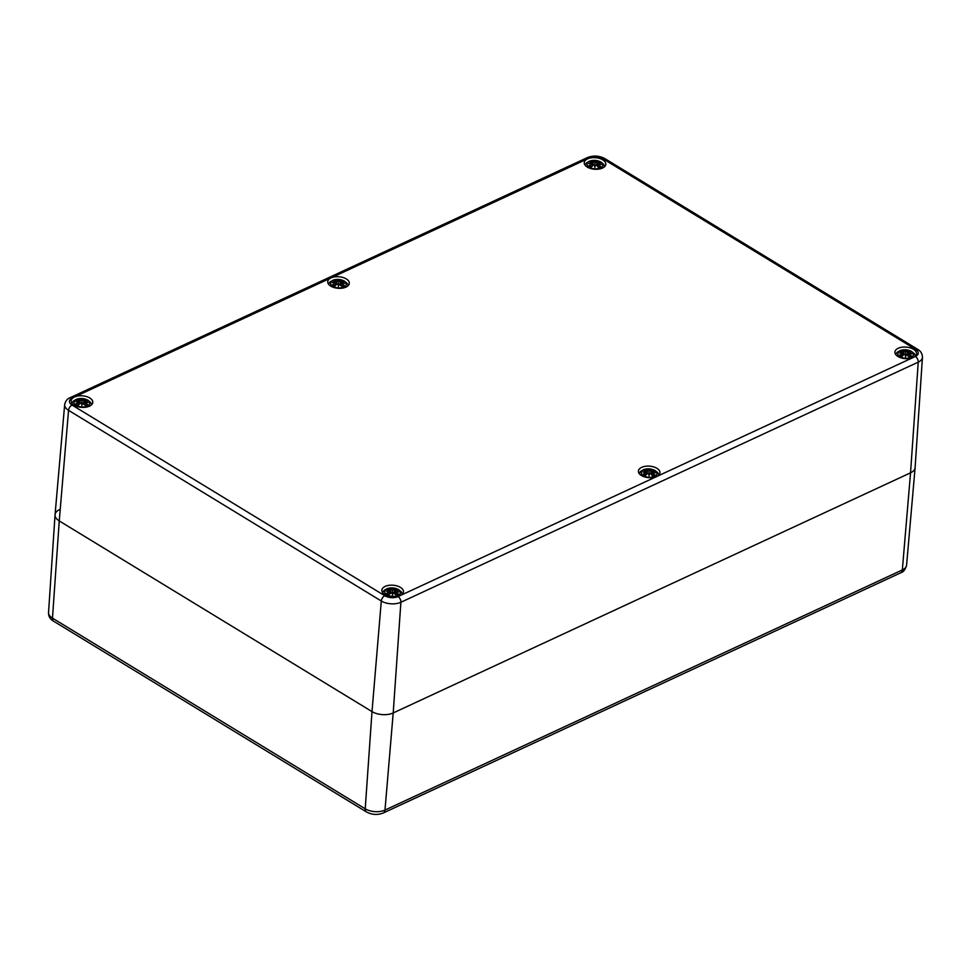 <?xml version="1.0" encoding="UTF-8"?>
<svg xmlns="http://www.w3.org/2000/svg" width="971" height="971" viewBox="0 0 971 971"><rect width="100%" height="100%" fill="white"/><g stroke="black" fill="none" stroke-linecap="round" stroke-linejoin="round"><path stroke-width="1.46" d="M366.407 811.902A6.008 3.508 -58.6 0 1 365.217 808.819L52.47 618.139A6.008 3.508 -58.6 0 0 53.66 621.234L366.407 811.902C371.929 814.863 377.585 815.215 383.363 812.945L900.7 572.817A6.008 3.678 -114.9 0 0 902.338 569.953A14.019 7.489 -175.6 0 0 906.586 565.146L915.107 467.67A15.026 8.035 -175.6 0 1 910.543 472.828L393.206 712.945A15.026 8.035 -175.6 0 1 372.002 711.597L59.255 520.929A15.026 8.035 -175.6 0 1 55.044 514.812A15.026 8.035 -175.6 0 1 59.607 509.569M587.273 167.061A10.815 5.777 -175.6 0 1 584.251 162.63A10.815 5.777 -175.6 0 1 595.478 157.703A10.815 5.777 -175.6 0 1 605.819 164.293A10.815 5.777 -175.6 0 1 598.876 169.088A10.815 5.777 -175.6 0 1 587.273 167.061M330.759 286.129A10.815 5.777 -175.6 0 1 327.737 281.699A10.815 5.777 -175.6 0 1 338.964 276.759A10.815 5.777 -175.6 0 1 349.305 283.35A10.815 5.777 -175.6 0 1 342.362 288.144A10.815 5.777 -175.6 0 1 330.759 286.129M74.245 405.186A10.815 5.777 -175.6 0 1 71.211 400.756A10.815 5.777 -175.6 0 1 82.45 395.816A10.815 5.777 -175.6 0 1 92.791 402.419A10.815 5.777 -175.6 0 1 85.849 407.213A10.815 5.777 -175.6 0 1 74.245 405.186M384.904 594.58A10.815 5.777 -175.6 0 1 381.87 590.15A10.815 5.777 -175.6 0 1 393.109 585.222A10.815 5.777 -175.6 0 1 403.451 591.812A10.815 5.777 -175.6 0 1 396.508 596.607A10.815 5.777 -175.6 0 1 384.904 594.58M641.418 475.523A10.815 5.777 -175.6 0 1 638.396 471.093A10.815 5.777 -175.6 0 1 649.623 466.165A10.815 5.777 -175.6 0 1 659.964 472.756A10.815 5.777 -175.6 0 1 653.022 477.55A10.815 5.777 -175.6 0 1 641.418 475.523M897.932 356.466A10.815 5.777 -175.6 0 1 894.91 352.036A10.815 5.777 -175.6 0 1 906.137 347.096A10.815 5.777 -175.6 0 1 916.478 353.699A10.815 5.777 -175.6 0 1 909.536 358.493A10.815 5.777 -175.6 0 1 897.932 356.466M915.398 356.466L398.049 596.582A9.382 5.013 -175.6 0 1 384.819 595.745L72.072 405.065A9.382 5.013 -175.6 0 1 72.303 397.976A4.503 2.755 -114.9 0 0 70.106 397.697C67.266 398.753 65.458 401.059 64.669 404.604L55.056 514.727A15.026 8.035 4.4 0 0 59.255 520.929L372.002 711.597A15.026 8.035 4.4 0 0 393.206 712.945L910.543 472.828A15.026 8.035 4.4 0 0 915.107 467.585L922.45 357.292C922.329 353.687 920.726 351.029 917.668 349.329A4.503 2.622 -58.6 0 0 915.617 349.378A9.382 5.013 -175.6 0 1 915.398 356.466A4.503 2.755 65.1 0 1 918.238 362.134A13.885 7.416 4.4 0 0 922.45 357.292M589.288 167.243A7.889 4.212 -175.6 0 1 593.038 160.409A7.889 4.212 -175.6 0 1 602.518 166.187A7.889 4.212 -175.6 0 1 589.288 167.243M591.934 164.099A19.505 14.092 125.2 0 0 589.13 165.786L589.543 165.738A19.347 13.982 -54.8 0 1 592.043 164.281L592.14 163.444A19.347 14.286 9.7 0 0 588.754 163.674A19.347 17.806 168.1 0 1 592.152 162.982L592.492 165.798M589.13 165.786A6.809 3.641 -175.6 0 0 591.315 167.121L591.315 167.121A19.505 8.217 -61.6 0 1 593.439 165.009L594.555 164.924L594.883 167.413A19.347 0.789 -75.2 0 0 595.429 164.973L596.534 165.216A19.505 8.873 68.4 0 1 598.439 167.57A6.809 3.641 -175.6 0 0 600.709 166.526A19.505 14.553 -119.3 0 0 598.075 164.487L597.93 163.82A19.347 14.213 -4.9 0 1 601.219 164.475A19.347 17.866 -166.3 0 0 597.942 163.346L598.634 161.368A19.505 10.038 109.4 0 0 596.631 161.926L595.526 161.878A19.347 3.593 -80.5 0 0 595.089 160.737A19.347 2.804 87.8 0 0 594.653 161.817L593.548 161.72A19.505 10.693 -102.5 0 0 591.509 160.919A6.809 3.641 -175.6 0 0 589.239 161.963A19.505 12.744 51.4 0 1 591.994 162.448L592.152 162.982M598.136 162.837A19.505 12.283 -45.4 0 1 600.831 162.703L600.406 162.74M593.439 165.009L593.33 165.058A19.347 8.156 118.4 0 0 591.448 166.903M594.883 167.413L594.701 164.973L593.33 165.058M595.272 165.009L595.272 165.009A19.202 0.777 104.8 0 1 594.92 166.648L595.272 165.034L596.534 165.216M598.318 167.34L598.318 167.34A19.347 8.8 -111.6 0 0 596.631 165.276L595.32 164.961M598.075 164.487L597.966 164.657A19.347 14.444 60.7 0 1 600.284 166.429L600.709 166.526M597.93 163.82L597.711 166.514M597.833 163.844L597.966 164.657L597.833 163.844M601.219 164.475L600.127 164.233L601.219 164.475M597.141 165.81L597.942 163.346M598.015 162.885L597.262 165.956M599.981 166.575L599.981 166.575A6.044 3.229 -175.6 0 1 598.367 167.364L596.619 165.228M596.631 161.926L596.728 162.096A19.347 9.953 -70.6 0 1 598.5 161.587M595.526 161.878L596.728 162.096L596.752 165.373M595.089 160.737L594.798 165.738M593.548 161.72L594.653 161.817M591.885 162.388L591.509 160.919M595.369 162.036L594.98 163.262L594.798 161.999A19.202 2.779 -92.2 0 1 595.089 161.162A19.202 3.556 99.5 0 1 595.369 162.011M591.994 162.448L589.385 161.963M592.007 166.296L592.14 163.444M589.87 163.577L588.754 163.674L589.87 163.577M332.774 286.299A7.889 4.212 -175.6 0 1 336.524 279.466A7.889 4.212 -175.6 0 1 346.004 285.243A7.889 4.212 -175.6 0 1 332.774 286.299M335.42 283.156A19.505 14.092 125.2 0 0 332.604 284.843L333.029 284.794A19.347 13.982 -54.8 0 1 335.517 283.338L335.481 285.353M332.604 284.843A6.809 3.641 -175.6 0 0 334.801 286.178L334.801 286.178A19.505 8.217 -61.6 0 1 336.925 284.078L338.042 283.981L338.369 286.469A19.347 0.789 -75.2 0 0 338.903 284.042L340.008 284.272A19.505 8.873 68.4 0 1 341.926 286.639A6.809 3.641 -175.6 0 0 344.195 285.583A19.505 14.553 -119.3 0 0 341.561 283.556L341.416 282.877A19.347 14.213 -4.9 0 1 344.705 283.532A19.347 17.866 -166.3 0 0 341.428 282.415L342.12 280.425A19.505 10.038 109.4 0 0 340.117 280.983L339 280.935A19.347 3.593 -80.5 0 0 338.576 279.794A19.347 2.804 87.8 0 0 338.139 280.874L337.022 280.789A19.505 10.693 -102.5 0 0 334.995 279.976A6.809 3.641 -175.6 0 0 332.725 281.032A19.505 12.744 51.4 0 1 335.468 281.505L335.638 282.039A19.347 17.806 168.1 0 0 332.24 282.731A19.347 14.286 9.7 0 1 335.614 282.5L335.614 282.5M341.61 281.893A19.505 12.283 -45.4 0 1 344.304 281.772L343.892 281.808M336.925 284.078L336.803 284.127A19.347 8.156 118.4 0 0 334.934 285.959M338.369 286.469L338.187 284.054L336.803 284.127M338.758 284.078L338.758 284.078A19.202 0.777 104.8 0 1 338.406 285.717L338.758 284.09L340.008 284.272M341.804 286.396L341.804 286.396A19.347 8.8 -111.6 0 0 340.117 284.333M341.561 283.556L341.44 283.714A19.347 14.444 60.7 0 1 343.77 285.486L344.195 285.583M341.416 282.877L341.197 285.571M341.307 282.913L341.44 283.714L341.307 282.913M344.705 283.532L343.613 283.289L344.705 283.532M340.627 284.879L341.513 281.918M343.455 285.632L343.455 285.632A6.044 3.229 -175.6 0 1 341.841 286.421L338.806 284.03M340.117 280.983L340.214 281.165A19.347 9.953 -70.6 0 1 341.986 280.643M339 280.935L340.214 281.165L340.238 284.43M338.576 279.794L338.284 284.806M337.022 280.789L338.139 280.874M335.371 281.456L334.995 279.976M338.843 281.092L338.466 282.318L338.272 281.056A19.202 2.779 -92.2 0 1 338.576 280.218A19.202 3.556 99.5 0 1 338.855 281.068M333.356 282.634L332.24 282.731L333.356 282.634M76.26 405.356A7.889 4.212 -175.6 0 1 79.998 398.535A7.889 4.212 -175.6 0 1 89.478 404.312A7.889 4.212 -175.6 0 1 76.26 405.356M78.906 402.225A19.505 14.092 125.2 0 0 76.09 403.9L76.515 403.863A19.347 13.982 -54.8 0 1 79.003 402.395L78.967 404.409M76.09 403.9A6.809 3.641 -175.6 0 0 78.287 405.235L78.287 405.235A19.505 8.217 -61.6 0 1 80.411 403.135L81.528 403.038L81.855 405.526A19.347 0.789 -75.2 0 0 82.389 403.099L83.494 403.329A19.505 8.873 68.4 0 1 85.399 405.696A6.809 3.641 -175.6 0 0 87.669 404.64A19.505 14.553 -119.3 0 0 85.047 402.613L84.902 401.933A19.347 14.213 -4.9 0 1 88.191 402.589A19.347 17.866 -166.3 0 0 84.914 401.472L85.594 399.494A19.505 10.038 109.4 0 0 83.591 400.04L82.486 399.991A19.347 3.593 -80.5 0 0 82.062 398.863A19.347 2.804 87.8 0 0 81.625 399.943L80.508 399.846A19.505 10.693 -102.5 0 0 78.481 399.032A6.809 3.641 -175.6 0 0 76.211 400.088A19.505 12.744 51.4 0 1 78.954 400.562L79.112 401.096A19.347 17.806 168.1 0 0 75.726 401.8A19.347 14.286 9.7 0 1 79.1 401.569L79.1 401.569M85.096 400.962A19.505 12.283 -45.4 0 1 87.791 400.829L87.366 400.865M80.411 403.135L80.29 403.183A19.347 8.156 118.4 0 0 78.42 405.016M81.855 405.526L81.661 403.099L80.29 403.183M82.244 403.135L82.244 403.135A19.202 0.777 104.8 0 1 81.88 404.773L82.232 403.159L83.494 403.329M85.29 405.453L85.29 405.453A19.347 8.8 -111.6 0 0 83.603 403.39M85.047 402.613L84.926 402.771A19.347 14.444 60.7 0 1 87.256 404.543L87.669 404.64M84.902 401.933L84.683 404.628M84.793 401.97L84.926 402.771L84.793 401.97M88.191 402.589L87.099 402.346L88.191 402.589M84.113 403.936L84.987 400.974M86.941 404.689L86.941 404.689A6.044 3.229 -175.6 0 1 85.327 405.477M83.591 400.04L83.7 400.222A19.347 9.953 -70.6 0 1 85.472 399.7M82.486 399.991L83.7 400.222L83.712 403.487M82.062 398.863L81.758 403.863M80.508 399.846L81.625 399.943M78.857 400.513L78.481 399.032M82.329 400.149L81.952 401.375L81.758 400.113A19.202 2.779 -92.2 0 1 82.049 399.275A19.202 3.556 99.5 0 1 82.341 400.125M79.112 401.096L79.404 401.921M76.843 401.691L75.726 401.8L76.843 401.691M76.308 401.703L79.161 401.618M899.947 356.636A7.889 4.212 -175.6 0 1 903.698 349.815A7.889 4.212 -175.6 0 1 913.177 355.592A7.889 4.212 -175.6 0 1 899.947 356.636M902.593 353.505A19.505 14.092 125.2 0 0 899.777 355.18L900.202 355.143A19.347 13.982 -54.8 0 1 902.702 353.675L902.799 352.849A19.347 14.286 9.7 0 0 899.413 353.08A19.347 17.806 168.1 0 1 902.812 352.376L903.151 355.204M899.777 355.18A6.809 3.641 -175.6 0 0 901.974 356.527L901.974 356.527A19.505 8.217 -61.6 0 1 904.098 354.415L905.215 354.318L905.542 356.818A19.347 0.789 -75.2 0 0 906.089 354.379L907.181 354.609A19.505 8.873 68.4 0 1 909.099 356.976A6.809 3.641 -175.6 0 0 911.368 355.92A19.505 14.553 -119.3 0 0 908.735 353.893L908.589 353.213A19.347 14.213 -4.9 0 1 911.878 353.869A19.347 17.866 -166.3 0 0 908.601 352.752L909.293 350.774A19.505 10.038 109.4 0 0 907.29 351.32L906.186 351.271A19.347 3.593 -80.5 0 0 905.749 350.143A19.347 2.804 87.8 0 0 905.312 351.223L904.207 351.126A19.505 10.693 -102.5 0 0 902.168 350.313A6.809 3.641 -175.6 0 0 899.899 351.368A19.505 12.744 51.4 0 1 902.654 351.842L902.812 352.376M908.795 352.242A19.505 12.283 -45.4 0 1 911.49 352.109L911.065 352.145M904.098 354.415L903.977 354.464A19.347 8.156 118.4 0 0 902.108 356.296M905.542 356.818L905.36 354.379L903.977 354.464M905.931 354.415L905.931 354.415A19.202 0.777 104.8 0 1 905.579 356.054L905.931 354.439L907.181 354.609M908.977 356.733L908.977 356.733A19.347 8.8 -111.6 0 0 907.29 354.67M908.735 353.893L908.613 354.063A19.347 14.444 60.7 0 1 910.944 355.823L911.368 355.92M908.589 353.213L908.371 355.908M908.492 353.25L908.613 354.063L908.492 353.25M911.878 353.869L910.786 353.626L911.878 353.869M907.8 355.216L908.601 352.752M908.674 352.291L907.921 355.362M910.64 355.969L910.64 355.969A6.044 3.229 -175.6 0 1 909.026 356.758L905.979 354.366M907.29 351.32L907.387 351.502A19.347 9.953 -70.6 0 1 909.159 350.98M906.186 351.271L907.387 351.502L907.412 354.767M905.749 350.143L905.458 355.143M904.207 351.126L905.312 351.223M902.545 351.793L902.168 350.313M906.028 351.429L905.64 352.655L905.458 351.393A19.202 2.779 -92.2 0 1 905.749 350.555A19.202 3.556 99.5 0 1 906.028 351.417M902.666 355.702L902.799 352.849M900.53 352.983L899.413 353.08L900.53 352.983M643.433 475.705A7.889 4.212 -175.6 0 1 647.184 468.872A7.889 4.212 -175.6 0 1 656.663 474.649A7.889 4.212 -175.6 0 1 643.433 475.705M646.079 472.561A19.505 14.092 125.2 0 0 643.263 474.236L643.688 474.2A19.347 13.982 -54.8 0 1 646.176 472.743L646.14 474.758M643.263 474.236A6.809 3.641 -175.6 0 0 645.46 475.584L645.46 475.584A19.505 8.217 -61.6 0 1 647.584 473.472L648.701 473.387L649.029 475.875A19.347 0.789 -75.2 0 0 649.563 473.435L650.667 473.678A19.505 8.873 68.4 0 1 652.585 476.033A6.809 3.641 -175.6 0 0 654.855 474.977A19.505 14.553 -119.3 0 0 652.221 472.95L652.075 472.27A19.347 14.213 -4.9 0 1 655.364 472.938A19.347 17.866 -166.3 0 0 652.087 471.809L652.779 469.83A19.505 10.038 109.4 0 0 650.776 470.377L649.66 470.328A19.347 3.593 -80.5 0 0 649.235 469.199A19.347 2.804 87.8 0 0 648.798 470.28L647.681 470.182A19.505 10.693 -102.5 0 0 645.654 469.369A6.809 3.641 -175.6 0 0 643.385 470.425A19.505 12.744 51.4 0 1 646.128 470.911L646.285 471.445A19.347 17.806 168.1 0 0 642.899 472.137A19.347 14.286 9.7 0 1 646.273 471.906L646.273 471.906M652.269 471.299A19.505 12.283 -45.4 0 1 654.964 471.166L654.551 471.202M647.584 473.472L647.463 473.52A19.347 8.156 118.4 0 0 645.594 475.365M649.029 475.875L648.834 473.435L647.463 473.52M649.417 473.472L649.417 473.472A19.202 0.777 104.8 0 1 649.053 475.11L649.417 473.496L650.667 473.678M652.463 475.802L652.463 475.802A19.347 8.8 -111.6 0 0 650.776 473.739M652.221 472.95L652.099 473.12A19.347 14.444 60.7 0 1 654.43 474.88L654.855 474.977M652.075 472.27L651.857 474.977M651.966 472.307L652.099 473.12L651.966 472.307M655.364 472.938L654.272 472.695L655.364 472.938M651.286 474.273L652.172 471.323M654.114 475.025L654.114 475.025A6.044 3.229 -175.6 0 1 652.5 475.814M650.776 470.377L650.873 470.559A19.347 9.953 -70.6 0 1 652.646 470.049M649.66 470.328L650.873 470.559L650.898 473.836M649.235 469.199L648.944 474.2M647.681 470.182L648.798 470.28M646.031 470.85L645.654 469.369M649.502 470.498L649.126 471.712L648.931 470.462A19.202 2.779 -92.2 0 1 649.235 469.612A19.202 3.556 99.5 0 1 649.514 470.474M644.016 472.04L642.899 472.137L644.016 472.04M386.919 594.762A7.889 4.212 -175.6 0 1 390.658 587.928A7.889 4.212 -175.6 0 1 400.137 593.706A7.889 4.212 -175.6 0 1 386.919 594.762M389.565 591.618A19.505 14.092 125.2 0 0 386.749 593.305L387.174 593.257A19.347 13.982 -54.8 0 1 389.662 591.8L389.626 593.815M386.749 593.305A6.809 3.641 -175.6 0 0 388.946 594.64L388.946 594.64A19.505 8.217 -61.6 0 1 391.07 592.541L392.187 592.444L392.515 594.932A19.347 0.789 -75.2 0 0 393.049 592.504L394.153 592.735A19.505 8.873 68.4 0 1 396.059 595.089A6.809 3.641 -175.6 0 0 398.328 594.046A19.505 14.553 -119.3 0 0 395.707 592.007L395.561 591.339A19.347 14.213 -4.9 0 1 398.838 591.994A19.347 17.866 -166.3 0 0 395.573 590.866L396.253 588.887A19.505 10.038 109.4 0 0 394.25 589.446L393.146 589.397A19.347 3.593 -80.5 0 0 392.721 588.256A19.347 2.804 87.8 0 0 392.284 589.336L391.167 589.239A19.505 10.693 -102.5 0 0 389.14 588.438A6.809 3.641 -175.6 0 0 386.871 589.494A19.505 12.744 51.4 0 1 389.614 589.967L389.772 590.502A19.347 17.806 168.1 0 0 386.385 591.193A19.347 14.286 9.7 0 1 389.759 590.963L389.759 590.963M395.755 590.356A19.505 12.283 -45.4 0 1 398.45 590.222L398.025 590.259M391.07 592.541L390.949 592.577A19.347 8.156 118.4 0 0 389.08 594.422M392.515 594.932L392.187 592.444L389.007 594.47M392.903 592.528L392.903 592.528A19.202 0.777 104.8 0 1 392.539 594.167L392.891 592.553L394.153 592.735M395.95 594.859L395.95 594.859A19.347 8.8 -111.6 0 0 394.25 592.796M395.707 592.007L395.585 592.176A19.347 14.444 60.7 0 1 397.916 593.949L398.328 594.046M395.561 591.339L395.343 594.034M398.838 591.994L397.758 591.752L398.838 591.994M395.464 591.06L395.464 591.036A19.202 17.733 13.7 0 1 397.394 591.618M394.76 593.342L395.646 590.38M397.6 594.094L397.6 594.094A6.044 3.229 -175.6 0 1 395.986 594.883M394.25 589.446L394.36 589.628A19.347 9.953 -70.6 0 1 396.132 589.106M393.146 589.397L394.36 589.628L394.372 592.893M392.721 588.256L392.418 593.269M391.167 589.239L392.284 589.336M389.517 589.907L389.14 588.438M392.988 589.555L392.6 590.781L392.418 589.518A19.202 2.779 -92.2 0 1 392.709 588.681A19.202 3.556 99.5 0 1 393 589.531M389.772 590.502L390.124 593.317M387.502 591.096L386.385 591.193L387.502 591.096M902.338 569.953L384.989 810.081A14.019 7.489 -175.6 0 1 365.217 808.819L372.002 711.597L381.3 601.013A13.885 7.416 4.4 0 0 400.889 602.263L918.238 362.134L910.543 472.828L902.338 569.953M383.363 812.945A6.008 3.678 -114.9 0 0 384.989 810.081L393.206 712.945L400.889 602.263A4.503 2.755 65.1 0 0 398.049 596.582M72.072 405.065A4.503 2.622 121.4 0 0 68.553 410.332L59.255 520.929L52.47 618.139A14.019 7.489 -175.6 0 1 48.55 612.446L55.044 514.812M70.106 397.697L587.455 157.569A4.503 2.755 65.1 0 1 589.64 157.86A9.382 5.013 -175.6 0 1 602.87 158.71A4.503 2.622 -58.6 0 1 604.933 158.661L917.668 349.329M602.87 158.71L915.617 349.378M384.819 595.745A4.503 2.622 121.4 0 0 381.3 601.013L68.553 410.332A13.885 7.416 4.4 0 1 64.669 404.604M72.303 397.976L589.64 157.86M598.634 161.368A6.809 3.641 -175.6 0 1 600.831 162.703M597.845 163.516A19.202 17.733 13.7 0 1 599.762 164.099M591.63 161.15A19.347 10.608 77.5 0 1 593.427 161.89L592.856 165.458M590.247 163.492A19.202 17.66 -11.9 0 1 592.237 163.164M594.653 164.924L593.342 165.021L591.388 166.951A6.044 3.229 -175.6 0 1 589.834 165.92M598.294 161.987A6.044 3.229 -175.6 0 1 599.58 162.679M590.465 162.096A6.044 3.229 -175.6 0 1 591.788 161.574M342.12 280.425A6.809 3.641 -175.6 0 1 344.304 281.772M341.331 282.573A19.202 17.733 13.7 0 1 343.249 283.156M335.116 280.206A19.347 10.608 77.5 0 1 336.901 280.947L336.342 284.515M333.721 282.549A19.202 17.66 -11.9 0 1 335.723 282.221M334.886 285.984A6.044 3.229 -175.6 0 1 333.308 284.989M341.78 281.056A6.044 3.229 -175.6 0 1 343.066 281.736M333.951 281.153A6.044 3.229 -175.6 0 1 335.262 280.631M85.594 399.494A6.809 3.641 -175.6 0 1 87.791 400.829M84.805 401.642A19.202 17.733 13.7 0 1 86.735 402.212M78.59 399.263A19.347 10.608 77.5 0 1 80.387 400.016L79.828 403.584M77.207 401.618A19.202 17.66 -11.9 0 1 79.197 401.278M78.372 405.041A6.044 3.229 -175.6 0 1 76.794 404.045M85.266 400.113A6.044 3.229 -175.6 0 1 86.553 400.805M77.437 400.21A6.044 3.229 -175.6 0 1 78.748 399.7M909.293 350.774A6.809 3.641 -175.6 0 1 911.49 352.109M908.504 352.922A19.202 17.733 13.7 0 1 910.422 353.505M902.29 350.543A19.347 10.608 77.5 0 1 904.086 351.296L903.516 354.864M900.906 352.898A19.202 17.66 -11.9 0 1 902.896 352.558M902.059 356.321A6.044 3.229 -175.6 0 1 900.481 355.325M908.953 351.393A6.044 3.229 -175.6 0 1 910.24 352.085M901.124 351.49A6.044 3.229 -175.6 0 1 902.435 350.98M652.779 469.83A6.809 3.641 -175.6 0 1 654.964 471.166M651.978 471.979A19.202 17.733 13.7 0 1 653.908 472.561M645.776 469.6A19.347 10.608 77.5 0 1 647.56 470.352L647.002 473.921M644.38 471.955A19.202 17.66 -11.9 0 1 646.383 471.615M645.545 475.377A6.044 3.229 -175.6 0 1 643.967 474.382M652.439 470.45A6.044 3.229 -175.6 0 1 653.726 471.141M644.61 470.559A6.044 3.229 -175.6 0 1 645.921 470.037M396.253 588.887A6.809 3.641 -175.6 0 1 398.45 590.222M389.25 588.669A19.347 10.608 77.5 0 1 391.046 589.409L390.488 592.978M387.866 591.011A19.202 17.66 -11.9 0 1 389.857 590.684M389.031 594.446A6.044 3.229 -175.6 0 1 387.453 593.439M395.925 589.506A6.044 3.229 -175.6 0 1 397.212 590.198M388.097 589.615A6.044 3.229 -175.6 0 1 389.407 589.094M906.586 565.146C905.36 569.528 903.406 572.089 900.7 572.817M53.66 621.234C50.091 619.195 48.38 616.269 48.55 612.446M587.455 157.569C593.402 155.275 599.228 155.639 604.933 158.661M604.739 166.539L603.561 164.184L600.503 161.756L595.369 160.373L589.919 160.931L586.472 162.885L584.979 165.021M600.661 164.305L597.893 163.783M600.685 162.679L598.075 162.825M592.043 162.436L592.553 165.75M589.336 163.577L592.176 163.419M591.533 166.903L589.761 165.823M600.054 166.49L598.233 167.34M348.225 285.595L347.048 283.241L343.977 280.813L338.855 279.43L333.405 280L329.958 281.954L328.465 284.078M338.139 283.981L336.828 284.078L334.861 286.008M344.147 283.362L341.379 282.84L340.748 285.013M344.171 281.748L341.561 281.881M336.039 284.806L335.954 281.906L332.871 281.02M332.822 282.634L335.65 282.476L335.978 284.867M335.019 285.959L333.235 284.891M343.528 285.559L341.707 286.396M91.711 404.652L90.534 402.31L87.463 399.882L82.329 398.498L76.891 399.057L73.444 401.011L71.939 403.135M81.625 403.038L80.314 403.135L78.348 405.065M82.292 403.086L85.363 405.514M87.633 402.419L84.865 401.909L84.222 404.082M87.657 400.805L85.047 400.938M79.513 403.875L79.44 400.974L76.357 400.076M78.505 405.028L76.721 403.948M87.014 404.616L85.193 405.453M79.416 401.921L79.464 403.924M915.398 355.932L914.221 353.59L911.162 351.162L906.028 349.778L900.578 350.337L897.131 352.291L895.638 354.415M905.312 354.318L904.001 354.415L902.047 356.345M911.32 353.699L908.553 353.189M911.344 352.085L908.735 352.218M903.212 355.155L903.127 352.255L900.044 351.368M899.996 352.983L902.836 352.825M902.193 356.308L900.42 355.228M910.713 355.896L908.892 356.733M658.884 475.001L657.707 472.646L654.636 470.219L649.514 468.835L644.064 469.394L640.617 471.348L639.124 473.472M648.798 473.387L647.487 473.472L645.521 475.402M649.465 473.423L650.764 473.678L652.536 475.863M654.806 472.768L652.039 472.246L651.395 474.418M654.83 471.141L652.221 471.275M646.698 474.212L646.613 471.311L643.53 470.425M643.482 472.04L646.31 471.882L646.637 474.261M645.679 475.365L643.894 474.285M654.187 474.953L652.366 475.79M402.358 594.058L401.193 591.703L398.122 589.276L392.988 587.892L387.55 588.45L384.103 590.404L382.598 592.541M392.284 592.444L390.973 592.541M392.952 592.48L396.01 594.92M395.476 591.315L394.881 593.475M398.292 591.825L395.525 591.303M398.316 590.198L395.707 590.344M390.172 593.269L390.099 590.368L387.004 589.482M386.968 591.096L389.796 590.938M389.165 594.422L387.38 593.342M397.673 594.009L395.852 594.859"/></g></svg>
